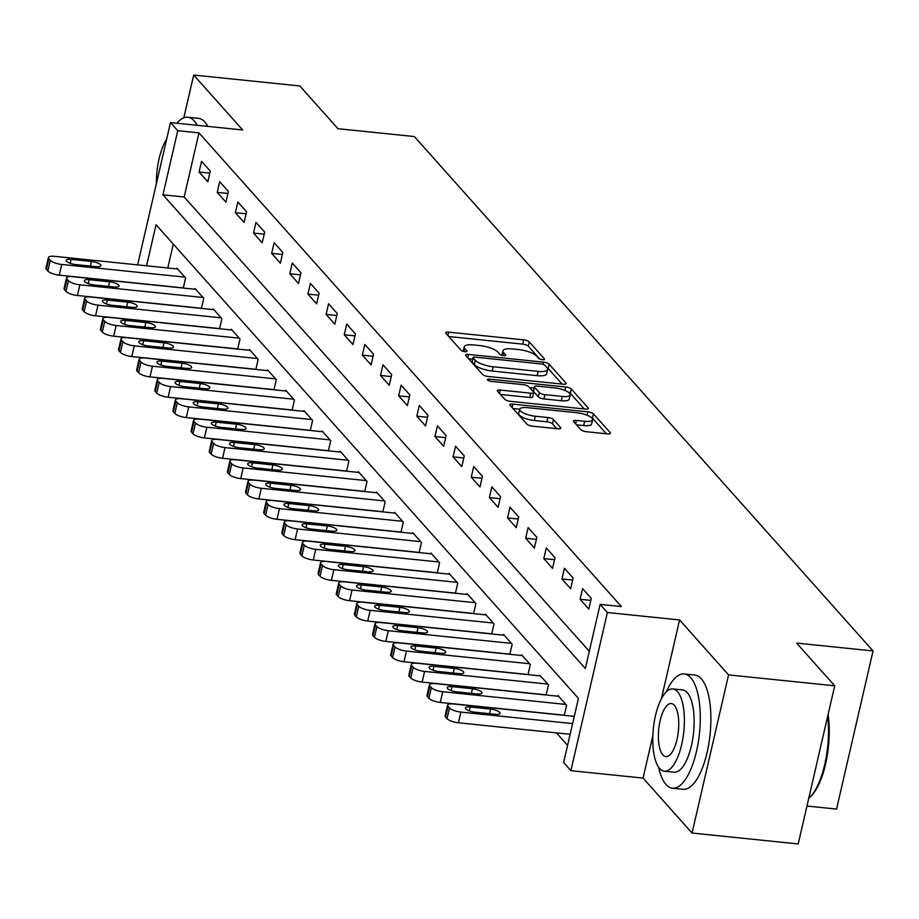 <?xml version="1.0" encoding="UTF-8"?>
<svg xmlns="http://www.w3.org/2000/svg" width="919" height="919" viewBox="0 0 919 919"><rect width="100%" height="100%" fill="white"/><g stroke="black" fill="none" stroke-linecap="round" stroke-linejoin="round"><path stroke-width="1.38" d="M542.486 359.685A3.159 0.942 13 0 0 544.565 359.272A3.159 0.942 13 0 0 544.404 358.858L529.264 341.891A4.515 1.344 13 0 0 523.669 339.858L448.644 332.138A4.515 1.344 13 0 0 445.681 332.724A4.515 1.344 13 0 0 445.91 333.31L461.039 350.288A3.159 0.942 13 0 0 464.957 351.701A3.159 0.942 13 0 0 467.036 351.299A3.159 0.942 13 0 0 466.875 350.886L464.922 348.692A14.428 4.296 13 0 1 464.198 346.819A14.428 4.296 13 0 1 473.699 344.947L479.948 345.59A14.428 4.296 13 0 1 497.845 352.08L499.81 354.274A3.159 0.942 13 0 0 503.715 355.687A3.159 0.942 13 0 0 505.795 355.285A3.159 0.942 13 0 0 505.645 354.872L503.681 352.678A14.428 4.296 13 0 1 502.957 350.805A14.428 4.296 13 0 1 512.457 348.933L518.707 349.576A14.428 4.296 13 0 1 536.604 356.067L538.568 358.261A3.159 0.942 13 0 0 542.486 359.685M580.877 429.701A4.515 1.344 13 0 0 586.471 431.723L607.516 433.894A4.515 1.344 13 0 0 610.492 433.308A4.515 1.344 13 0 0 610.262 432.723L593.444 413.872A4.515 1.344 13 0 0 587.85 411.838L512.836 404.119A4.515 1.344 13 0 0 509.861 404.705A4.515 1.344 13 0 0 510.091 405.29L526.897 424.141A4.515 1.344 13 0 0 532.492 426.175L557.925 428.782A4.515 1.344 13 0 0 560.889 428.197A4.515 1.344 13 0 0 560.659 427.622L553.468 419.546A4.515 1.344 13 0 0 547.873 417.525L535.272 416.227A12.062 3.584 13 0 1 519.706 409.231A12.062 3.584 13 0 1 527.644 407.68L577.029 412.757A12.062 3.584 13 0 1 592.594 419.742A12.062 3.584 13 0 1 584.656 421.304L576.42 420.454A4.515 1.344 13 0 0 573.456 421.04A4.515 1.344 13 0 0 573.686 421.626L580.877 429.701M834.716 685.804L798.209 843.952L692.053 833.039L728.572 674.891L834.716 685.804L796.624 643.082L873.05 650.939L414.377 136.563L337.939 128.694L299.847 85.961L193.691 75.048L242.673 129.981L170.486 122.549L177.746 130.693L198.975 132.876L621.37 606.563L600.141 604.38L607.39 612.525L570.883 770.673L563.623 762.529L578.43 698.417L156.035 224.73L146.558 265.798M728.572 674.891L679.578 619.946L607.39 612.525M563.209 384.199A4.515 1.344 13 0 0 566.173 383.614A4.515 1.344 13 0 0 565.955 383.028L549.137 364.177A4.515 1.344 13 0 0 543.543 362.143L468.529 354.424A4.515 1.344 13 0 0 465.554 355.01A4.515 1.344 13 0 0 465.784 355.596L482.59 374.447A4.515 1.344 13 0 0 488.184 376.48L563.209 384.199M571.296 389.024L588.103 407.875A4.515 1.344 13 0 1 588.332 408.461A4.515 1.344 13 0 1 585.357 409.047L510.344 401.327A4.515 1.344 13 0 1 504.749 399.294L497.558 391.23A4.515 1.344 13 0 1 497.328 390.644A4.515 1.344 13 0 1 500.292 390.058L530.722 393.194A4.515 1.344 13 0 0 533.686 392.608A4.515 1.344 13 0 0 533.468 392.022L528.689 386.669A4.515 1.344 13 0 0 523.095 384.647L491.424 381.385A3.159 0.942 13 0 1 487.346 379.558A3.159 0.942 13 0 1 489.425 379.145L565.702 386.991A4.515 1.344 13 0 1 571.296 389.024L570.308 393.298L584.243 408.932M193.691 75.048L183.811 117.816M198.975 132.876L184.179 196.988L589.297 651.318M199.078 172.002L207.797 181.767L210.256 171.083L201.548 161.319L199.078 172.002L209.796 173.105M217.229 192.347L225.936 202.123L228.406 191.428L219.698 181.663L217.229 192.347L227.935 193.45M235.367 212.703L244.075 222.467L246.545 211.784L237.837 202.019L235.367 212.703L246.085 213.805M253.518 233.047L262.225 242.811L264.695 232.128L255.976 222.364L253.518 233.047L264.224 234.15M271.656 253.391L280.364 263.156L282.834 252.472L274.126 242.708L271.656 253.391L282.363 254.494M289.807 273.747L298.514 283.512L300.984 272.828L292.265 263.052L289.807 273.747L300.513 274.838M307.945 294.091L316.653 303.856L319.123 293.172L310.415 283.408L307.945 294.091L318.652 295.194M326.096 314.436L334.803 324.2L337.262 313.517L328.554 303.752L326.096 314.436L336.802 315.539M344.234 334.78L352.942 344.556L355.412 333.861L346.704 324.097L344.234 334.78L354.941 335.883M362.373 355.136L371.092 364.9L373.551 354.217L364.843 344.441L362.373 355.136L373.091 356.239M380.523 375.48L389.231 385.245L391.701 374.561L382.993 364.797L380.523 375.48L391.23 376.583M398.662 395.825L407.37 405.589L409.84 394.906L401.132 385.141L398.662 395.825L409.38 396.928M416.812 416.169L425.52 425.945L427.99 415.25L419.271 405.486L416.812 416.169L427.519 417.272M434.951 436.525L443.659 446.289L446.129 435.606L437.421 425.83L434.951 436.525L445.658 437.628M453.101 456.869L461.809 466.634L464.267 455.95L455.56 446.186L453.101 456.869L463.808 457.972M471.24 477.214L479.948 486.978L482.418 476.295L473.71 466.53L471.24 477.214L481.947 478.317M489.379 497.57L498.098 507.334L500.556 496.651L491.849 486.875L489.379 497.57L500.097 498.661M507.529 517.914L516.237 527.678L518.707 516.995L509.999 507.231L507.529 517.914L518.236 519.017M525.668 538.258L534.376 548.023L536.845 537.339L528.138 527.575L525.668 538.258L536.386 539.361M543.818 558.603L552.526 568.379L554.996 557.684L546.288 547.919L543.818 558.603L554.525 559.705M561.957 578.959L570.665 588.723L573.134 578.04L564.427 568.264L561.957 578.959L572.675 580.061M580.107 599.303L588.815 609.067L591.285 598.384L582.566 588.619L580.107 599.303L590.814 600.406M556.466 732.88L567.597 745.355M173.3 244.086L167.786 267.98M176.712 268.899L176.885 268.176L185.592 277.94L183.26 288.049M194.862 289.244L195.023 288.52L203.731 298.296L201.399 308.405M213.001 309.588L213.162 308.876L221.881 318.64L219.538 328.749M231.14 329.944L231.312 329.22L240.02 338.985L237.688 349.094M249.29 350.288L249.451 349.565L258.17 359.329L255.827 369.438M267.429 370.633L267.601 369.909L276.309 379.685L273.977 389.794M285.579 390.989L285.74 390.265L294.448 400.029L292.116 410.138M303.718 411.333L303.89 410.609L312.598 420.374L310.266 430.483M321.868 431.677L322.029 430.954L330.737 440.718L328.405 450.827M340.007 452.022L340.179 451.298L348.887 461.074L346.555 471.183M358.157 472.377L358.318 471.654L367.026 481.418L364.694 491.527M376.296 492.722L376.457 491.998L385.176 501.763L382.832 511.872M394.435 513.066L394.607 512.342L403.315 522.118L400.983 532.227M412.585 533.411L412.746 532.698L421.453 542.463L419.121 552.572M430.724 553.766L430.896 553.043L439.604 562.807L437.272 572.916M448.874 574.111L449.035 573.387L457.742 583.151L455.41 593.26M467.013 594.455L467.185 593.731L475.893 603.507L473.561 613.616M485.163 614.811L485.324 614.087L494.031 623.852L491.699 633.961M503.302 635.155L503.474 634.432L512.182 644.196L509.85 654.305M521.441 655.5L521.613 654.776L530.32 664.54L527.988 674.649M539.591 675.844L539.752 675.12L548.471 684.896L546.127 695.005M557.73 696.2L557.902 695.476L566.609 705.241L564.277 715.35M806.962 806.043L836.543 809.088L873.05 650.939M652.846 735.728L643.07 778.094L692.053 833.039M643.07 778.094L570.883 770.673M177.746 130.693L162.95 194.805L585.334 668.492L600.141 604.38M137.632 264.879L170.486 122.549M184.179 196.988L162.95 194.805M679.578 619.946L661.393 698.739M502.957 350.805L501.969 355.079A14.428 4.296 13 0 0 501.935 355.343M464.198 346.819L463.21 351.092A14.428 4.296 13 0 0 463.176 351.345M539.706 358.973L528.276 346.164A4.515 1.344 13 0 0 522.681 344.131L448.782 336.526M472.642 359.226L468.656 358.812M562.095 384.085L548.149 368.45A4.515 1.344 13 0 0 546.885 367.6M544.875 365.337A3.159 0.942 13 0 0 540.958 363.913L475.1 357.135A3.159 0.942 13 0 0 473.021 357.548A3.159 0.942 13 0 0 473.182 357.951L475.249 360.271A14.428 4.296 13 0 0 493.147 366.761L538.155 371.391A14.428 4.296 13 0 0 547.667 369.518A14.428 4.296 13 0 0 546.931 367.646L544.875 365.337M472.355 361.523A3.159 0.942 13 0 0 472.033 361.822A3.159 0.942 13 0 0 472.194 362.235L473.182 357.951M547.667 369.518L546.679 373.792A14.428 4.296 13 0 1 537.167 375.664L492.159 371.035A14.428 4.296 13 0 1 474.261 364.544L472.194 362.235M500.418 394.446L529.735 397.467A4.515 1.344 13 0 0 532.71 396.882L533.686 392.608M529.574 387.657L533.973 388.105M562.29 396.434A12.062 3.584 13 0 0 570.239 394.883A12.062 3.584 13 0 0 554.674 387.887L537.27 386.095A4.515 1.344 13 0 0 534.295 386.681A4.515 1.344 13 0 0 534.525 387.267L539.304 392.62A4.515 1.344 13 0 0 544.887 394.653L562.29 396.434L561.302 400.718A12.062 3.584 13 0 0 569.252 399.156L570.239 394.883M534.295 386.681L533.319 390.954A4.515 1.344 13 0 0 533.537 391.54L534.525 387.267M561.302 400.718L543.91 398.926A4.515 1.344 13 0 1 538.316 396.893L533.537 391.54M570.308 393.298A4.515 1.344 13 0 0 568.068 392.034M592.594 419.742L591.618 424.015A12.062 3.584 13 0 1 583.668 425.577L576.558 424.842M519.706 409.231L518.718 413.516A12.062 3.584 13 0 0 534.284 420.5L535.272 416.227M556.799 428.668L552.48 423.82A4.515 1.344 13 0 0 546.885 421.798L534.284 420.5M519.706 409.208L512.963 408.507M606.402 433.779L592.456 418.145A4.515 1.344 13 0 0 590.641 417.042M184.868 277.124L61.722 264.454A9.19 2.734 13 0 1 50.327 260.33L48.879 258.698A9.19 2.734 13 0 1 48.42 257.504A9.19 2.734 13 0 1 54.462 256.321L177.608 268.991M183.283 287.911L59.253 275.149A9.19 2.734 -167 0 1 47.868 271.013L46.409 269.393A9.19 2.734 -167 0 1 45.95 268.199L48.42 257.504M75.703 264.569L96.081 266.659A7.352 2.183 13 0 0 100.929 265.717A7.352 2.183 13 0 0 91.44 261.455L71.062 259.353A7.352 2.183 13 0 0 66.214 260.307A7.352 2.183 13 0 0 75.703 264.569M203.007 297.48L79.873 284.81A9.19 2.734 13 0 1 68.477 280.674L67.018 279.054A9.19 2.734 13 0 1 66.559 277.86A9.19 2.734 13 0 1 72.612 276.665L195.747 289.336M201.433 308.256L77.403 295.493A9.19 2.734 -167 0 1 66.007 291.357L64.56 289.738A9.19 2.734 -167 0 1 64.089 288.543L66.559 277.86M93.853 284.913L114.232 287.015A7.352 2.183 13 0 0 119.068 286.062A7.352 2.183 13 0 0 109.591 281.8L89.2 279.709A7.352 2.183 13 0 0 84.364 280.651A7.352 2.183 13 0 0 93.853 284.913M221.146 317.825L98.011 305.154A9.19 2.734 13 0 1 86.616 301.03L85.168 299.399A9.19 2.734 13 0 1 84.709 298.204A9.19 2.734 13 0 1 90.751 297.021L213.897 309.68M219.572 328.6L95.542 315.837A9.19 2.734 -167 0 1 84.146 311.713L82.699 310.082A9.19 2.734 -167 0 1 82.239 308.887L84.709 298.204M111.992 305.257L132.37 307.36A7.352 2.183 13 0 0 137.218 306.406A7.352 2.183 13 0 0 127.73 302.156L107.351 300.053A7.352 2.183 13 0 0 102.503 301.007A7.352 2.183 13 0 0 111.992 305.257M239.296 338.169L116.162 325.498A9.19 2.734 13 0 1 104.766 321.374L103.307 319.743A9.19 2.734 13 0 1 102.848 318.548A9.19 2.734 13 0 1 108.901 317.365L232.036 330.036M237.722 348.944L113.692 336.182A9.19 2.734 -167 0 1 102.296 332.058L100.837 330.426A9.19 2.734 -167 0 1 100.378 329.232L102.848 318.548M130.142 325.613L150.521 327.704A7.352 2.183 13 0 0 155.357 326.75A7.352 2.183 13 0 0 145.868 322.5L125.489 320.398A7.352 2.183 13 0 0 120.653 321.351A7.352 2.183 13 0 0 130.142 325.613M257.435 358.525L134.3 345.854A9.19 2.734 13 0 1 122.905 341.719L121.457 340.087A9.19 2.734 13 0 1 120.998 338.893A9.19 2.734 13 0 1 127.04 337.71L250.186 350.38M255.861 369.3L131.831 356.538A9.19 2.734 -167 0 1 120.435 352.402L118.988 350.782A9.19 2.734 -167 0 1 118.528 349.588L120.998 338.893M148.281 345.958L168.659 348.048A7.352 2.183 13 0 0 173.507 347.106A7.352 2.183 13 0 0 164.019 342.844L143.64 340.742A7.352 2.183 13 0 0 138.792 341.696A7.352 2.183 13 0 0 148.281 345.958M197.229 125.306A57.438 21.252 -84.1 0 0 194.265 120.94A57.438 21.252 -84.1 0 0 187.809 117.241A57.438 21.252 -84.1 0 0 176.93 123.215M207.843 126.397A57.438 21.252 -84.1 0 0 204.88 122.043A57.438 21.252 -84.1 0 0 198.424 118.333L187.809 117.241M166.661 139.125A41.355 15.301 -84.1 0 0 156.368 183.731M658.567 767.089A57.438 21.252 -84.1 0 0 666.011 784.516A57.438 21.252 -84.1 0 0 672.467 788.215A57.438 21.252 -84.1 0 0 698.245 742.495A57.438 21.252 -84.1 0 0 690.674 677.648A57.438 21.252 -84.1 0 0 684.218 673.949A57.438 21.252 -84.1 0 0 666.321 691.8M672.467 788.215L683.081 789.306A57.438 21.252 -84.1 0 0 708.859 743.586A57.438 21.252 -84.1 0 0 701.289 678.75A57.438 21.252 -84.1 0 0 694.833 675.04L684.218 673.949M672.811 688.94L682.576 689.951A41.355 15.301 95.9 0 1 687.228 692.616A41.355 15.301 95.9 0 1 692.673 739.301A41.355 15.301 95.9 0 1 674.109 772.213L664.345 771.213A41.355 15.301 -84.1 0 0 682.909 738.29A41.355 15.301 -84.1 0 0 677.452 691.605A41.355 15.301 -84.1 0 0 672.811 688.94A41.355 15.301 -84.1 0 0 654.248 721.863A41.355 15.301 -84.1 0 0 659.693 768.548A41.355 15.301 -84.1 0 0 664.345 771.213M662.852 754.867A26.651 9.856 -84.1 0 0 665.85 756.59A26.651 9.856 -84.1 0 0 677.808 735.372A26.651 9.856 -84.1 0 0 674.293 705.287A26.651 9.856 -84.1 0 0 671.307 703.563A26.651 9.856 -84.1 0 0 659.337 724.781A26.651 9.856 -84.1 0 0 662.852 754.867M808.743 798.324A57.438 21.252 -84.1 0 0 809.605 797.543A57.438 21.252 -84.1 0 0 827.674 716.326M828.088 714.522A56.059 20.735 95.9 0 1 810.799 796.394L809.605 797.543M275.585 378.869L152.439 366.199A9.19 2.734 13 0 1 141.044 362.063L139.596 360.443A9.19 2.734 13 0 1 139.137 359.249A9.19 2.734 13 0 1 145.191 358.054L268.325 370.725M274.011 389.645L149.981 376.882A9.19 2.734 -167 0 1 138.585 372.758L137.126 371.127A9.19 2.734 -167 0 1 136.667 369.932L139.137 359.249M166.419 366.302L186.81 368.404A7.352 2.183 13 0 0 191.646 367.451A7.352 2.183 13 0 0 182.157 363.189L161.778 361.098A7.352 2.183 13 0 0 156.942 362.052A7.352 2.183 13 0 0 166.419 366.302M293.724 399.214L170.589 386.543A9.19 2.734 13 0 1 159.194 382.419L157.746 380.788A9.19 2.734 13 0 1 157.275 379.593A9.19 2.734 13 0 1 163.329 378.41L286.464 391.08M292.15 409.989L168.12 397.226A9.19 2.734 -167 0 1 156.724 393.102L155.277 391.471A9.19 2.734 -167 0 1 154.817 390.276L157.275 379.593M184.57 386.646L204.948 388.748A7.352 2.183 13 0 0 209.785 387.795A7.352 2.183 13 0 0 200.308 383.545L179.929 381.442A7.352 2.183 13 0 0 175.081 382.396A7.352 2.183 13 0 0 184.57 386.646M311.874 419.558L188.728 406.887A9.19 2.734 13 0 1 177.333 402.763L175.885 401.132A9.19 2.734 13 0 1 175.426 399.937A9.19 2.734 13 0 1 181.48 398.754L304.614 411.425M310.3 430.345L186.27 417.582A9.19 2.734 -167 0 1 174.874 413.447L173.415 411.815A9.19 2.734 -167 0 1 172.956 410.632L175.426 399.937M202.708 407.002L223.099 409.093A7.352 2.183 13 0 0 227.935 408.151A7.352 2.183 13 0 0 218.446 403.889L198.067 401.787A7.352 2.183 13 0 0 193.231 402.74A7.352 2.183 13 0 0 202.708 407.002M330.013 439.914L206.878 427.243A9.19 2.734 13 0 1 195.483 423.108L194.024 421.476A9.19 2.734 13 0 1 193.564 420.293A9.19 2.734 13 0 1 199.618 419.098L322.753 431.769M328.439 450.689L204.409 437.926A9.19 2.734 -167 0 1 193.013 433.791L191.566 432.171A9.19 2.734 -167 0 1 191.106 430.977L193.564 420.293M220.859 427.346L241.237 429.449A7.352 2.183 13 0 0 246.074 428.495A7.352 2.183 13 0 0 236.597 424.233L216.206 422.143A7.352 2.183 13 0 0 211.37 423.085A7.352 2.183 13 0 0 220.859 427.346M348.163 460.258L225.017 447.587A9.19 2.734 13 0 1 213.622 443.452L212.174 441.832A9.19 2.734 13 0 1 211.715 440.638A9.19 2.734 13 0 1 217.757 439.443L340.903 452.114M346.578 471.033L222.547 458.271A9.19 2.734 -167 0 1 211.152 454.147L209.704 452.516A9.19 2.734 -167 0 1 209.245 451.321L211.715 440.638M238.997 447.691L259.376 449.793A7.352 2.183 13 0 0 264.224 448.84A7.352 2.183 13 0 0 254.735 444.578L234.356 442.487A7.352 2.183 13 0 0 229.509 443.44A7.352 2.183 13 0 0 238.997 447.691M366.302 480.603L243.167 467.932A9.19 2.734 13 0 1 231.772 463.808L230.313 462.177A9.19 2.734 13 0 1 229.853 460.982A9.19 2.734 13 0 1 235.907 459.799L359.042 472.469M364.728 491.378L240.698 478.615A9.19 2.734 -167 0 1 229.302 474.491L227.855 472.86A9.19 2.734 -167 0 1 227.384 471.665L229.853 460.982M257.148 468.047L277.527 470.137A7.352 2.183 13 0 0 282.363 469.184A7.352 2.183 13 0 0 272.886 464.934L252.495 462.831A7.352 2.183 13 0 0 247.659 463.785A7.352 2.183 13 0 0 257.148 468.047M384.441 500.947L261.306 488.276A9.19 2.734 13 0 1 249.911 484.152L248.463 482.521A9.19 2.734 13 0 1 248.004 481.326A9.19 2.734 13 0 1 254.046 480.143L377.192 492.814M382.867 511.734L258.836 498.971A9.19 2.734 -167 0 1 247.441 494.836L245.993 493.204A9.19 2.734 -167 0 1 245.534 492.021L248.004 481.326M275.286 488.391L295.665 490.482A7.352 2.183 13 0 0 300.513 489.54A7.352 2.183 13 0 0 291.024 485.278L270.645 483.176A7.352 2.183 13 0 0 265.798 484.129A7.352 2.183 13 0 0 275.286 488.391M402.591 521.303L279.456 508.632A9.19 2.734 13 0 1 268.061 504.497L266.602 502.877A9.19 2.734 13 0 1 266.142 501.682A9.19 2.734 13 0 1 272.196 500.487L395.331 513.158M401.017 532.078L276.987 519.315A9.19 2.734 -167 0 1 265.591 515.18L264.132 513.56A9.19 2.734 -167 0 1 263.673 512.365L266.142 501.682M293.437 508.735L313.816 510.838A7.352 2.183 13 0 0 318.652 509.884A7.352 2.183 13 0 0 309.163 505.622L288.784 503.532A7.352 2.183 13 0 0 283.948 504.474A7.352 2.183 13 0 0 293.437 508.735M420.73 541.647L297.595 528.976A9.19 2.734 13 0 1 286.2 524.852L284.752 523.221A9.19 2.734 13 0 1 284.281 522.026A9.19 2.734 13 0 1 290.335 520.832L413.481 533.502M419.156 552.422L295.125 539.66A9.19 2.734 -167 0 1 283.73 535.536L282.282 533.905A9.19 2.734 -167 0 1 281.823 532.71L284.281 522.026M311.575 529.08L331.954 531.182A7.352 2.183 13 0 0 336.802 530.229A7.352 2.183 13 0 0 327.313 525.967L306.935 523.876A7.352 2.183 13 0 0 302.087 524.829A7.352 2.183 13 0 0 311.575 529.08M438.88 561.991L315.734 549.321A9.19 2.734 13 0 1 304.338 545.197L302.891 543.566A9.19 2.734 13 0 1 302.431 542.371A9.19 2.734 13 0 1 308.485 541.188L431.62 553.858M437.306 572.767L313.276 560.004A9.19 2.734 -167 0 1 301.88 555.88L300.421 554.249A9.19 2.734 -167 0 1 299.962 553.054L302.431 542.371M329.714 549.436L350.105 551.526A7.352 2.183 13 0 0 354.941 550.573A7.352 2.183 13 0 0 345.452 546.323L325.073 544.22A7.352 2.183 13 0 0 320.237 545.174A7.352 2.183 13 0 0 329.714 549.436M457.019 582.336L333.884 569.677A9.19 2.734 13 0 1 322.489 565.541L321.041 563.91A9.19 2.734 13 0 1 320.57 562.715A9.19 2.734 13 0 1 326.624 561.532L449.759 574.203M455.445 593.123L331.414 580.36A9.19 2.734 -167 0 1 320.019 576.224L318.571 574.605A9.19 2.734 -167 0 1 318.112 573.41L320.57 562.715M347.864 569.78L368.243 571.871A7.352 2.183 13 0 0 373.08 570.929A7.352 2.183 13 0 0 363.602 566.667L343.212 564.565A7.352 2.183 13 0 0 338.376 565.518A7.352 2.183 13 0 0 347.864 569.78M475.169 602.692L352.023 590.021A9.19 2.734 13 0 1 340.627 585.885L339.18 584.266A9.19 2.734 13 0 1 338.72 583.071A9.19 2.734 13 0 1 344.774 581.876L467.909 594.547M473.595 613.467L349.565 600.704A9.19 2.734 -167 0 1 338.169 596.58L336.71 594.949A9.19 2.734 -167 0 1 336.251 593.754L338.72 583.071M366.003 590.124L386.394 592.227A7.352 2.183 13 0 0 391.23 591.273A7.352 2.183 13 0 0 381.741 587.011L361.362 584.921A7.352 2.183 13 0 0 356.526 585.874A7.352 2.183 13 0 0 366.003 590.124M493.308 623.036L370.173 610.365A9.19 2.734 13 0 1 358.778 606.241L357.319 604.61A9.19 2.734 13 0 1 356.859 603.415A9.19 2.734 13 0 1 362.913 602.232L486.048 614.903M491.734 633.811L367.703 621.049A9.19 2.734 -167 0 1 356.308 616.925L354.86 615.293A9.19 2.734 -167 0 1 354.401 614.099L356.859 603.415M384.153 610.469L404.532 612.571A7.352 2.183 13 0 0 409.369 611.617A7.352 2.183 13 0 0 399.891 607.367L379.501 605.265A7.352 2.183 13 0 0 374.665 606.218A7.352 2.183 13 0 0 384.153 610.469M511.458 643.38L388.312 630.71A9.19 2.734 13 0 1 376.916 626.586L375.469 624.954A9.19 2.734 13 0 1 375.009 623.76A9.19 2.734 13 0 1 381.052 622.577L504.198 635.247M509.873 654.156L385.842 641.405A9.19 2.734 -167 0 1 374.447 637.269L372.999 635.638A9.19 2.734 -167 0 1 372.54 634.443L375.009 623.76M402.292 630.825L422.671 632.915A7.352 2.183 13 0 0 427.519 631.973A7.352 2.183 13 0 0 418.03 627.711L397.651 625.609A7.352 2.183 13 0 0 392.804 626.563A7.352 2.183 13 0 0 402.292 630.825M529.597 663.736L406.462 651.066A9.19 2.734 13 0 1 395.067 646.93L393.608 645.299A9.19 2.734 13 0 1 393.148 644.116A9.19 2.734 13 0 1 399.202 642.921L522.337 655.592M528.023 674.512L403.992 661.749A9.19 2.734 -167 0 1 392.597 657.613L391.149 655.994A9.19 2.734 -167 0 1 390.678 654.799L393.148 644.116M420.442 651.169L440.821 653.271A7.352 2.183 13 0 0 445.658 652.318A7.352 2.183 13 0 0 436.169 648.056L415.79 645.965A7.352 2.183 13 0 0 410.954 646.907A7.352 2.183 13 0 0 420.442 651.169M547.735 684.081L424.601 671.41A9.19 2.734 13 0 1 413.205 667.274L411.758 665.655A9.19 2.734 13 0 1 411.298 664.46A9.19 2.734 13 0 1 417.341 663.265L540.487 675.936M546.162 694.856L422.131 682.093A9.19 2.734 -167 0 1 410.736 677.969L409.288 676.338A9.19 2.734 -167 0 1 408.829 675.143L411.298 664.46M438.581 671.513L458.96 673.616A7.352 2.183 13 0 0 463.808 672.662A7.352 2.183 13 0 0 454.319 668.4L433.94 666.309A7.352 2.183 13 0 0 429.093 667.263A7.352 2.183 13 0 0 438.581 671.513M565.886 704.425L442.751 691.754A9.19 2.734 13 0 1 431.356 687.63L429.897 685.999A9.19 2.734 13 0 1 429.437 684.804A9.19 2.734 13 0 1 435.491 683.621L558.626 696.292M564.312 715.2L440.281 702.438A9.19 2.734 -167 0 1 428.886 698.314L427.427 696.682A9.19 2.734 -167 0 1 426.967 695.488L429.437 684.804M456.72 691.869L477.11 693.96A7.352 2.183 13 0 0 481.947 693.006A7.352 2.183 13 0 0 472.458 688.756L452.079 686.654A7.352 2.183 13 0 0 447.243 687.607A7.352 2.183 13 0 0 456.72 691.869M572.617 723.598L460.89 712.099A9.19 2.734 13 0 1 449.494 707.975L448.047 706.343A9.19 2.734 13 0 1 447.576 705.149A9.19 2.734 13 0 1 453.63 703.965L574.283 716.383M570.148 734.281L458.42 722.793A9.19 2.734 -167 0 1 447.025 718.658L445.577 717.027A9.19 2.734 -167 0 1 445.118 715.844L447.576 705.149M474.87 712.214L495.249 714.304A7.352 2.183 13 0 0 500.097 713.362A7.352 2.183 13 0 0 490.608 709.1L470.229 706.998A7.352 2.183 13 0 0 465.382 707.952A7.352 2.183 13 0 0 474.87 712.214M544.232 359.57L544.404 358.858M466.714 351.598L466.875 350.886M505.473 355.584L505.645 354.872M503.003 355.596L503.681 352.678M464.244 351.598L464.922 348.692M447.875 335.515L448.644 332.138M522.681 344.131L523.669 339.858M528.276 346.164L529.264 341.891M467.748 357.801L468.529 354.424M543.037 364.361L543.543 362.143M548.149 368.45L549.137 364.177M565.713 384.039L565.955 383.028M474.261 364.544L475.249 360.271M492.159 371.035L493.147 366.761M537.167 375.664L538.155 371.391M587.873 408.886L588.103 407.875M499.522 393.435L500.292 390.058M529.735 397.467L530.722 393.194M489.034 380.834L489.425 379.145M564.909 390.426L565.702 386.991M538.316 396.893L539.304 392.62M543.91 398.926L544.887 394.653M575.65 423.831L576.42 420.454M583.668 425.577L584.656 421.304M546.885 421.798L547.873 417.525M552.48 423.82L553.468 419.546M560.429 428.633L560.659 427.622M512.055 407.496L512.836 404.119M587.08 415.216L587.85 411.838M592.456 418.145L593.444 413.872M610.021 433.734L610.262 432.723M61.722 264.454L59.253 275.149M48.879 258.698L46.409 269.393M50.327 260.33L47.868 271.013M70.154 263.282L71.062 259.353M90.372 266.073L91.44 261.455M79.873 284.81L77.403 295.493M67.018 279.054L64.56 289.738M68.477 280.674L66.007 291.357M88.293 283.638L89.2 279.709M108.522 286.429L109.591 281.8M98.011 305.154L95.542 315.837M85.168 299.399L82.699 310.082M86.616 301.03L84.146 311.713M106.443 303.982L107.351 300.053M126.661 306.774L127.73 302.156M116.162 325.498L113.692 336.182M103.307 319.743L100.837 330.426M104.766 321.374L102.296 332.058M124.582 324.327L125.489 320.398M144.811 327.118L145.868 322.5M134.3 345.854L131.831 356.538M121.457 340.087L118.988 350.782M122.905 341.719L120.435 352.402M142.732 344.671L143.64 340.742M162.95 347.462L164.019 342.844M152.439 366.199L149.981 376.882M139.596 360.443L137.126 371.127M141.044 362.063L138.585 372.758M160.871 365.027L161.778 361.098M181.089 367.818L182.157 363.189M170.589 386.543L168.12 397.226M157.746 380.788L155.277 391.471M159.194 382.419L156.724 393.102M179.021 385.371L179.929 381.442M199.239 388.163L200.308 383.545M188.728 406.887L186.27 417.582M175.885 401.132L173.415 411.815M177.333 402.763L174.874 413.447M197.16 405.716L198.067 401.787M217.378 408.507L218.446 403.889M206.878 427.243L204.409 437.926M194.024 421.476L191.566 432.171M195.483 423.108L193.013 433.791M215.299 426.06L216.206 422.143M235.528 428.851L236.597 424.233M225.017 447.587L222.547 458.271M212.174 441.832L209.704 452.516M213.622 443.452L211.152 454.147M233.449 446.416L234.356 442.487M253.667 449.207L254.735 444.578M243.167 467.932L240.698 478.615M230.313 462.177L227.855 472.86M231.772 463.808L229.302 474.491M251.588 466.76L252.495 462.831M271.817 469.552L272.886 464.934M261.306 488.276L258.836 498.971M248.463 482.521L245.993 493.204M249.911 484.152L247.441 494.836M269.738 487.104L270.645 483.176M289.956 489.896L291.024 485.278M279.456 508.632L276.987 519.315M266.602 502.877L264.132 513.56M268.061 504.497L265.591 515.18M287.877 507.46L288.784 503.532M308.106 510.24L309.163 505.622M297.595 528.976L295.125 539.66M284.752 523.221L282.282 533.905M286.2 524.852L283.73 535.536M306.027 527.805L306.935 523.876M326.245 530.596L327.313 525.967M315.734 549.321L313.276 560.004M302.891 543.566L300.421 554.249M304.338 545.197L301.88 555.88M324.166 548.149L325.073 544.22M344.384 550.941L345.452 546.323M333.884 569.677L331.414 580.36M321.041 563.91L318.571 574.605M322.489 565.541L320.019 576.224M342.316 568.493L343.212 564.565M362.534 571.285L363.602 566.667M352.023 590.021L349.565 600.704M339.18 584.266L336.71 594.949M340.627 585.885L338.169 596.58M360.455 588.849L361.362 584.921M380.673 591.641L381.741 587.011M370.173 610.365L367.703 621.049M357.319 604.61L354.86 615.293M358.778 606.241L356.308 616.925M378.594 609.194L379.501 605.265M398.823 611.985L399.891 607.367M388.312 630.71L385.842 641.405M375.469 624.954L372.999 635.638M376.916 626.586L374.447 637.269M396.744 629.538L397.651 625.609M416.962 632.329L418.03 627.711M406.462 651.066L403.992 661.749M393.608 645.299L391.149 655.994M395.067 646.93L392.597 657.613M414.883 649.882L415.79 645.965M435.112 652.674L436.169 648.056M424.601 671.41L422.131 682.093M411.758 665.655L409.288 676.338M413.205 667.274L410.736 677.969M433.033 670.238L433.94 666.309M453.251 673.03L454.319 668.4M442.751 691.754L440.281 702.438M429.897 685.999L427.427 696.682M431.356 687.63L428.886 698.314M451.172 690.583L452.079 686.654M471.401 693.374L472.458 688.756M460.89 712.099L458.42 722.793M448.047 706.343L445.577 717.027M449.494 707.975L447.025 718.658M469.322 710.927L470.229 706.998M489.54 713.718L490.608 709.1M472.033 361.822L473.021 357.548"/></g></svg>
